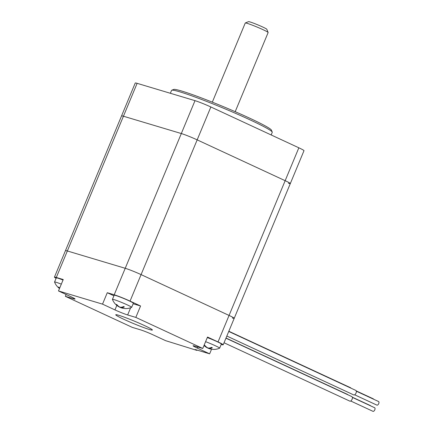 <?xml version="1.0" encoding="UTF-8"?>
<svg xmlns="http://www.w3.org/2000/svg" width="433" height="433" viewBox="0 0 433 433"><rect width="100%" height="100%" fill="white"/><g stroke="black" fill="none" stroke-linecap="round" stroke-linejoin="round"><path stroke-width="0.65" d="M181.216 345.518L165.595 340.657L153.163 334.888A9.916 0.639 -157.4 0 0 140.481 329.832L132.303 327.38L65.356 296.324L73.534 298.77A9.916 0.639 -157.4 0 0 75.039 299.03A9.916 0.639 -157.4 0 0 70.92 296.724L58.487 290.954L102.524 304.134L114.956 309.904A9.916 0.639 -157.4 0 0 127.643 314.959L135.821 317.405L202.763 348.468L194.585 346.021A9.916 0.639 -157.4 0 0 193.08 345.761A9.916 0.639 -157.4 0 0 197.204 348.062L209.637 353.831L195.164 349.501L196.706 350.34L181.216 345.518M66.119 294.494L65.356 296.324M56.101 278.3A12.395 0.801 22.6 0 1 54.439 277.142L65.464 250.647A12.395 0.801 22.6 0 1 67.348 250.972L123.437 116.223L181.319 133.543L123.437 116.223L137.126 83.336A12.395 0.801 22.6 0 0 135.248 83.012L121.559 115.898A12.395 0.801 22.6 0 1 123.437 116.223A12.395 0.801 -157.4 0 0 121.559 115.898L65.464 250.647A12.395 0.801 22.6 0 1 67.348 250.972L125.229 268.292A12.395 0.801 22.6 0 1 141.082 274.609L229.068 315.435A12.395 0.801 22.6 0 1 234.215 318.315A12.395 0.801 22.6 0 1 232.337 317.99M54.439 277.142A12.395 0.801 22.6 0 1 56.317 277.466L63.24 279.534L58.487 290.954M56.317 277.466L67.348 250.972L125.229 268.292L114.198 294.786L107.276 292.713L102.524 304.134M114.198 294.786A12.395 0.801 22.6 0 1 130.052 301.103L140.573 305.985L135.821 317.405M137.126 83.336L195.007 100.656L181.319 133.543A12.395 0.801 22.6 0 1 197.172 139.864A12.395 0.801 -157.4 0 0 181.319 133.543L125.229 268.292A12.395 0.801 22.6 0 1 141.082 274.609L229.068 315.435L218.037 341.929L207.515 337.047L202.763 348.468M218.037 341.929A12.395 0.801 22.6 0 1 223.19 344.809A12.395 0.801 22.6 0 1 221.312 344.484L221.193 344.446M211.558 349.22L209.637 353.831M123.995 319.381A19.831 1.277 -157.4 0 0 142.533 327.132A19.831 1.277 -157.4 0 0 152.367 330.016A19.831 1.277 -157.4 0 0 134.555 321.21A19.831 1.277 -157.4 0 0 115.752 314.775A19.831 1.277 -157.4 0 0 123.995 319.381M107.276 292.713L113.911 295.793M133.148 303.766L140.573 305.985M195.007 100.656A12.395 0.801 22.6 0 1 210.86 106.973L298.846 147.799L285.158 180.685A12.395 0.801 22.6 0 1 290.31 183.57A12.395 0.801 -157.4 0 0 285.158 180.685L197.172 139.864L285.158 180.685L229.068 315.435A12.395 0.801 22.6 0 1 234.215 318.315L223.19 344.809M288.427 183.24A12.395 0.801 -157.4 0 0 290.31 183.57L234.215 318.315M298.846 147.799A12.395 0.801 22.6 0 1 303.998 150.679L290.31 183.57M271.161 134.955L272.254 132.325A54.536 3.518 -157.4 0 0 272.238 132.07L271.431 130.133A53.048 3.426 -157.4 0 0 249.403 118.052A53.048 3.426 -157.4 0 0 173.687 89.447L171.744 90.237A54.536 3.518 -157.4 0 0 171.555 90.405L170.358 93.279M272.238 132.07A54.536 3.518 -157.4 0 0 249.587 119.649A54.536 3.518 -157.4 0 0 171.744 90.237M212.311 102.156L245.257 23.014A12.395 0.801 22.6 0 1 245.3 22.976A12.395 0.801 22.6 0 1 257.007 27.035A12.395 0.801 22.6 0 1 268.135 32.48A12.395 0.801 22.6 0 1 268.141 32.54L235.195 111.687M268.135 32.48L266.798 29.255A9.916 0.639 -157.4 0 0 257.895 24.898A9.916 0.639 -157.4 0 0 248.531 21.65L245.3 22.976M228.743 331.462L355.818 390.42A2.479 1.304 114.9 0 1 355.996 393.132A2.479 1.304 114.9 0 1 353.826 394.956A2.479 1.304 114.9 0 1 353.729 394.918L226.838 336.04M356.316 391.199L378.561 401.521A1.981 1.045 114.9 0 1 378.702 403.691A1.981 1.045 114.9 0 1 376.964 405.147A1.981 1.045 114.9 0 1 376.894 405.12L354.649 394.799M228.835 331.25L350.503 387.703A2.479 1.304 114.9 0 1 350.898 388.141M356.24 390.912L373.246 398.804A1.981 1.045 114.9 0 1 373.587 399.215M226.01 338.038L347.51 394.414A2.479 1.304 114.9 0 1 347.861 394.755M352.338 397.202L370.253 405.515A1.981 1.045 114.9 0 1 370.556 405.835M225.945 338.189L351.888 396.623A2.479 1.304 114.9 0 1 352.067 399.334A2.479 1.304 114.9 0 1 349.891 401.158A2.479 1.304 114.9 0 1 349.799 401.12L224.04 342.768M352.386 397.402L374.632 407.724A1.981 1.045 114.9 0 1 374.772 409.894A1.981 1.045 114.9 0 1 373.035 411.35A1.981 1.045 114.9 0 1 372.959 411.323L350.719 401.001M203.997 345.507A14.376 14.376 0 0 0 206.747 347.531A14.343 7.545 114.9 0 0 207.326 347.796A14.37 12.189 106.7 0 1 204.279 345.242A13.304 6.998 114.9 0 0 204.782 345.393A14.37 12.189 -73.3 0 0 207.829 347.948A14.343 7.545 114.9 0 0 211.591 347.38A12.736 10.803 -73.3 0 0 212.338 347.769A14.376 7.561 -65.1 0 1 208.576 348.338A14.37 12.189 -73.3 0 0 210.622 349.036A14.376 14.376 0 0 0 219.612 348.192A10.414 0.671 -157.4 0 0 219.645 348.159A10.414 0.671 -157.4 0 0 215.32 345.74A10.414 0.671 -157.4 0 0 205.594 341.669M207.277 347.78A14.376 7.561 -65.1 0 0 207.786 348.062A14.376 7.561 -65.1 0 0 208.073 348.186A14.37 12.189 106.7 0 0 208.83 348.5A14.37 12.189 106.7 0 0 209.718 348.787M219.645 348.159L221.36 344.046A10.414 0.671 -157.4 0 0 217.03 341.626A10.414 0.671 -157.4 0 0 207.304 337.561M208.576 348.338L208.695 348.056M61.324 284.14A10.414 0.671 -157.4 0 0 54.558 282.013A10.414 0.671 -157.4 0 0 54.563 282.056A14.376 14.376 0 0 0 59.505 288.502M59.684 288.08A14.37 12.189 -73.3 0 1 58.92 287.247A13.304 6.998 114.9 0 1 58.417 287.101A14.37 12.189 106.7 0 0 59.586 288.308M63.034 280.027A10.414 0.671 -157.4 0 0 56.268 277.899L54.558 282.013M119.34 306.975A14.37 12.189 106.7 0 1 116.293 304.415A13.304 6.998 114.9 0 0 116.796 304.567A14.37 12.189 -73.3 0 0 119.844 307.127A14.343 7.545 114.9 0 0 123.605 306.553A12.736 10.803 -73.3 0 0 124.358 306.943A14.376 7.561 -65.1 0 1 120.596 307.511A14.37 12.189 -73.3 0 0 122.636 308.209A14.376 14.376 0 0 0 131.627 307.365A10.414 0.671 -157.4 0 0 131.664 307.333A10.414 0.671 -157.4 0 0 127.334 304.913A10.414 0.671 -157.4 0 0 117.603 300.843A10.414 0.671 -157.4 0 0 112.439 299.333A10.414 0.671 -157.4 0 0 112.439 299.376A14.376 14.376 0 0 0 118.766 306.705A14.343 7.545 114.9 0 0 119.34 306.975L119.389 306.851M119.291 306.954A14.376 7.561 -65.1 0 0 119.8 307.241A14.376 7.561 -65.1 0 0 120.093 307.36A14.37 12.189 106.7 0 0 120.845 307.674A14.37 12.189 106.7 0 0 121.733 307.96M131.664 307.333L133.375 303.224A10.414 0.671 -157.4 0 0 129.045 300.805A10.414 0.671 -157.4 0 0 119.313 296.735A10.414 0.671 -157.4 0 0 114.15 295.219L112.439 299.333M120.596 307.511L120.71 307.235M210.86 106.973L130.052 301.103M130.636 307.755L127.643 314.959M116.834 305.395L114.956 309.904M197.67 346.941L197.204 348.062M73.794 298.148L73.534 298.77M197.064 350.07L196.934 350.378M207.786 348.062A14.376 14.376 0 0 0 208.83 348.5M119.8 307.241A14.376 14.376 0 0 0 120.845 307.674"/></g></svg>
